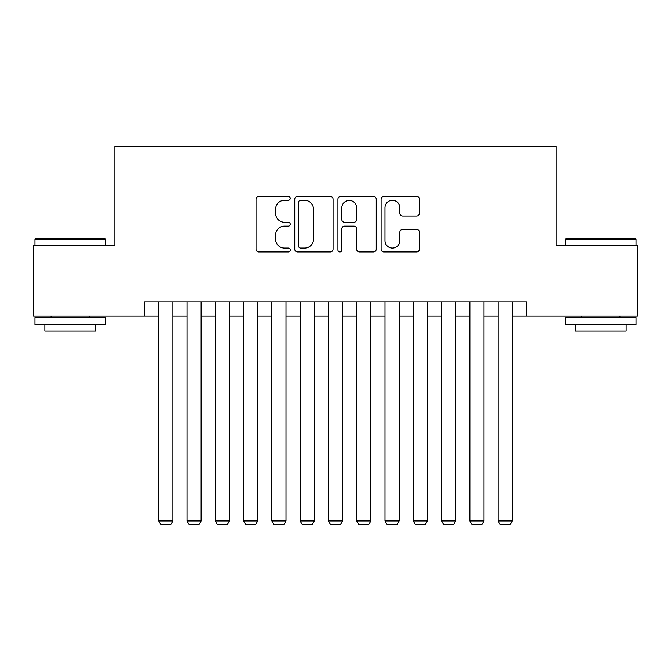 <?xml version="1.0" encoding="UTF-8"?>
<svg xmlns="http://www.w3.org/2000/svg" width="671" height="671" viewBox="0 0 671 671"><rect width="100%" height="100%" fill="white"/><g stroke="black" fill="none" stroke-linecap="round" stroke-linejoin="round"><path stroke-width="1.01" d="M290.241 198.373A1.946 1.946 0 0 0 288.304 196.435L258.805 196.435A2.776 2.776 0 0 0 256.028 199.212L256.028 249.184A2.776 2.776 0 0 0 258.805 251.96L288.304 251.96A1.946 1.946 0 0 0 290.241 250.015A1.946 1.946 0 0 0 288.304 248.077L284.487 248.077A8.882 8.882 0 0 1 275.596 239.186L275.596 235.026A8.882 8.882 0 0 1 284.487 226.135L288.304 226.135A1.946 1.946 0 0 0 290.241 224.198A1.946 1.946 0 0 0 288.304 222.252L284.487 222.252A8.882 8.882 0 0 1 275.596 213.37L275.596 209.201A8.882 8.882 0 0 1 284.487 200.319L288.304 200.319A1.946 1.946 0 0 0 290.241 198.373M416.641 216.003A2.776 2.776 0 0 0 419.417 213.227L419.417 199.212A2.776 2.776 0 0 0 416.641 196.435L383.879 196.435A2.776 2.776 0 0 0 381.103 199.212L381.103 249.184A2.776 2.776 0 0 0 383.879 251.96L416.641 251.96A2.776 2.776 0 0 0 419.417 249.184L419.417 232.25A2.776 2.776 0 0 0 416.641 229.474L402.617 229.474A2.776 2.776 0 0 0 399.841 232.25L399.841 240.646A7.423 7.423 0 0 1 392.418 248.077A7.423 7.423 0 0 1 384.986 240.646L384.986 207.742A7.423 7.423 0 0 1 392.418 200.319A7.423 7.423 0 0 1 399.841 207.742L399.841 213.227A2.776 2.776 0 0 0 402.617 216.003L416.641 216.003M144.575 316.125L33.55 316.125L33.55 245.41L114.875 245.41L114.875 146.412L556.125 146.412L556.125 245.41L637.45 245.41L637.45 316.125L526.425 316.125L526.425 301.984L144.575 301.984L144.575 316.125L158.717 316.125M333.068 199.212A2.776 2.776 0 0 0 330.291 196.435L297.53 196.435A2.776 2.776 0 0 0 294.754 199.212L294.754 249.184A2.776 2.776 0 0 0 297.53 251.96L330.291 251.96A2.776 2.776 0 0 0 333.068 249.184L333.068 199.212M340.709 196.435L373.47 196.435A2.776 2.776 0 0 1 376.246 199.212L376.246 249.184A2.776 2.776 0 0 1 373.47 251.96L359.446 251.96A2.776 2.776 0 0 1 356.67 249.184L356.67 228.912A2.776 2.776 0 0 0 353.894 226.135L344.592 226.135A2.776 2.776 0 0 0 341.816 228.912L341.816 250.015A1.946 1.946 0 0 1 339.87 251.96A1.946 1.946 0 0 1 337.932 250.015L337.932 199.212A2.776 2.776 0 0 1 340.709 196.435M172.858 316.125L186.999 316.125M201.141 316.125L215.282 316.125M229.432 316.125L243.573 316.125M257.714 316.125L271.856 316.125M285.997 316.125L300.147 316.125M314.288 316.125L328.429 316.125M342.571 316.125L356.712 316.125M370.853 316.125L385.003 316.125M399.144 316.125L413.286 316.125M427.427 316.125L441.568 316.125M455.718 316.125L469.859 316.125M484.001 316.125L498.142 316.125M512.283 316.125L526.425 316.125M300.583 200.319A1.946 1.946 0 0 0 298.645 202.265L298.645 246.131A1.946 1.946 0 0 0 300.583 248.077L304.609 248.077A8.882 8.882 0 0 0 313.5 239.186L313.5 209.201A8.882 8.882 0 0 0 304.609 200.319L300.583 200.319M356.67 207.884A7.423 7.423 0 0 0 349.247 200.461A7.423 7.423 0 0 0 341.816 207.884L341.816 219.476A2.776 2.776 0 0 0 344.592 222.252L353.894 222.252A2.776 2.776 0 0 0 356.67 219.476L356.67 207.884M172.858 301.984L172.858 520.914L158.717 520.914L158.717 301.984M172.858 520.914L170.736 524.588L160.839 524.588L158.717 520.914M35.815 238.339L104.827 238.339L105.683 239.186L34.967 239.186L35.815 238.339M70.321 324.613L34.967 324.613L34.967 317.542L105.683 317.542L105.683 324.613L70.321 324.613M95.777 324.613L95.777 331.113L44.865 331.113L44.865 324.613M566.173 238.339L635.185 238.339L636.033 239.186L565.317 239.186L566.173 238.339M600.679 324.613L565.317 324.613L565.317 317.542L636.033 317.542L636.033 324.613L600.679 324.613M626.135 324.613L626.135 331.113L575.223 331.113L575.223 324.613M201.141 301.984L201.141 520.914L186.999 520.914L186.999 301.984M201.141 520.914L199.019 524.588L189.121 524.588L186.999 520.914M229.432 301.984L229.432 520.914L215.282 520.914L215.282 301.984M229.432 520.914L227.31 524.588L217.404 524.588L215.282 520.914M257.714 301.984L257.714 520.914L243.573 520.914L243.573 301.984M257.714 520.914L255.592 524.588L245.695 524.588L243.573 520.914M285.997 301.984L285.997 520.914L271.856 520.914L271.856 301.984M285.997 520.914L283.875 524.588L273.978 524.588L271.856 520.914M314.288 301.984L314.288 520.914L300.147 520.914L300.147 301.984M314.288 520.914L312.166 524.588L302.26 524.588L300.147 520.914M342.571 301.984L342.571 520.914L328.429 520.914L328.429 301.984M342.571 520.914L340.449 524.588L330.551 524.588L328.429 520.914M370.853 301.984L370.853 520.914L356.712 520.914L356.712 301.984M370.853 520.914L368.74 524.588L358.834 524.588L356.712 520.914M399.144 301.984L399.144 520.914L385.003 520.914L385.003 301.984M399.144 520.914L397.022 524.588L387.125 524.588L385.003 520.914M427.427 301.984L427.427 520.914L413.286 520.914L413.286 301.984M427.427 520.914L425.305 524.588L415.408 524.588L413.286 520.914M455.718 301.984L455.718 520.914L441.568 520.914L441.568 301.984M455.718 520.914L453.596 524.588L443.69 524.588L441.568 520.914M484.001 301.984L484.001 520.914L469.859 520.914L469.859 301.984M484.001 520.914L481.879 524.588L471.981 524.588L469.859 520.914M512.283 301.984L512.283 520.914L498.142 520.914L498.142 301.984M512.283 520.914L510.161 524.588L500.264 524.588L498.142 520.914M34.967 245.41L34.967 239.186M51.088 317.542L51.088 316.125M89.553 317.542L89.553 316.125M105.683 245.41L105.683 239.186M565.317 245.41L565.317 239.186M581.447 317.542L581.447 316.125M619.912 317.542L619.912 316.125M636.033 245.41L636.033 239.186"/></g></svg>

